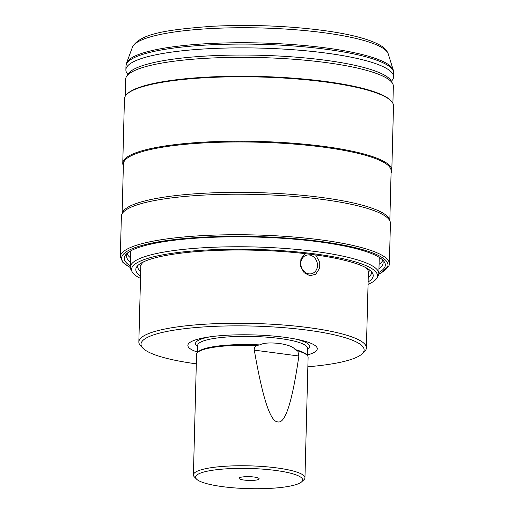 <?xml version="1.0" encoding="UTF-8"?>
<svg xmlns="http://www.w3.org/2000/svg" width="514" height="514" viewBox="0 0 514 514"><rect width="100%" height="100%" fill="white"/><g stroke="black" fill="none" stroke-linecap="round" stroke-linejoin="round"><path stroke-width="0.77" d="M142.018 262.615A113.382 21.376 1.5 0 0 142.288 263.065L142.237 263.046A113.819 21.459 1.5 0 1 141.954 262.648M196.316 363.848A111.583 21.035 -178.5 0 1 142.988 348.267A111.583 21.035 -178.5 0 1 155.434 334.293A111.583 21.035 1.5 0 1 291.451 328.35A111.583 21.035 1.5 0 1 361.933 353.998L364.175 351.949A113.819 21.459 1.5 0 0 366.398 347.882A113.819 21.459 1.5 0 0 281.82 324.893A113.819 21.459 1.5 0 0 153.551 331.845A113.819 21.459 -178.5 0 0 138.844 341.926L140.823 266.361A113.819 21.459 1.5 0 1 142.237 263.129L142.68 262.615A113.382 21.376 1.5 0 1 143.297 261.967M367.381 268.514A113.382 21.376 1.5 0 1 367.086 268.95M366.135 267.8A113.382 21.376 1.5 0 1 366.72 268.481L367.137 269.015A113.819 21.459 1.5 0 1 368.377 272.324L366.398 347.882M367.446 268.552A113.819 21.459 1.5 0 1 367.137 268.931L367.105 268.976M365.839 267.64A113.819 21.459 1.5 0 1 367.137 269.015M142.237 263.129A113.819 21.459 1.5 0 1 143.605 261.819M138.844 341.926A113.819 21.459 -178.5 0 0 140.855 346.095L142.988 348.267M315.602 254.944L319.265 261.215L319.29 268.758L315.66 274.27L309.929 275.703L304.153 272.767L300.517 266.336L300.915 258.883L305.149 253.627M361.933 353.998A111.583 21.035 1.5 0 1 349.693 359.896A111.583 21.035 -178.5 0 1 307.86 366.771M307.276 354.994A64.719 12.201 -178.5 0 0 297.927 339.536A64.719 12.201 -178.5 0 0 284.377 337.268A64.719 12.201 -178.5 0 0 207.662 337.171A64.719 12.201 -178.5 0 0 197.517 352.116M304.956 477.821L308.111 357.32A55.795 10.518 -178.5 0 0 307.121 355.27L306.273 354.409A54.902 10.351 -178.5 0 0 295.055 349.552C293.584 346.963 288.38 344.933 279.43 343.468C269.689 342.472 263.162 342.954 259.84 344.913L256.55 345.472A55.795 10.518 -178.5 0 0 203.769 349.456A55.795 10.518 -178.5 0 0 197.652 352.405A55.795 10.518 -178.5 0 0 196.56 354.397L193.405 474.897A55.795 10.518 1.5 0 1 200.614 469.963A55.795 10.518 -178.5 0 1 263.489 466.551A55.795 10.518 -178.5 0 1 304.956 477.821A55.795 10.518 -178.5 0 1 303.864 479.813L301.622 481.869A53.559 10.1 -178.5 0 0 267.788 469.558A53.559 10.1 -178.5 0 0 202.503 472.405A53.559 10.1 1.5 0 0 196.528 479.112L194.388 476.947A55.795 10.518 1.5 0 1 193.405 474.897M197.652 352.405L198.552 351.589A54.902 10.351 1.5 0 1 259.84 344.913M307.121 355.27A55.795 10.518 -178.5 0 0 297.786 350.908L295.055 349.552M297.786 350.908L298.859 356.009C292.273 401.954 285.257 423.909 277.811 421.878C270.403 421.949 262.57 398.035 254.308 350.137C253.935 348.62 254.687 347.066 256.55 345.472M301.622 481.869A53.559 10.1 -178.5 0 1 295.743 484.696A53.559 10.1 1.5 0 1 240.436 488.3A53.559 10.1 1.5 0 1 196.528 479.112M257.867 479.703A10.042 1.895 1.5 0 1 245.853 480.262A10.042 1.895 1.5 0 1 239.196 478.02A10.042 1.895 1.5 0 1 240.379 477.397A10.042 1.895 1.5 0 1 250.993 476.735A10.042 1.895 1.5 0 1 259.062 478.54A10.042 1.895 1.5 0 1 257.867 479.703M308.895 273.846A9.599 8.23 72.8 0 0 311.972 273.596A9.599 8.23 72.8 0 0 317.389 263.753A9.599 8.23 72.8 0 0 309.383 255.008A9.599 8.23 -107.2 0 0 306.305 255.259A9.599 8.23 -107.2 0 0 300.889 265.102A9.599 8.23 -107.2 0 0 308.895 273.846M121.375 216.278A134.572 25.372 1.5 0 1 121.689 214.666A134.572 25.372 1.5 0 1 322.053 199.374A134.572 25.372 -178.5 0 1 390.19 221.695A134.572 25.372 -178.5 0 1 390.422 223.327L389.361 263.855A134.572 25.372 -178.5 0 0 320.987 239.903A134.572 25.372 -178.5 0 0 120.308 256.814L121.375 216.278M130.344 265.918A130.556 24.614 1.5 0 1 126.842 253.569A130.556 24.614 1.5 0 1 318.982 241.831A130.556 24.614 -178.5 0 1 383.007 260.277A130.556 24.614 -178.5 0 1 378.869 272.426M390.19 221.695L389.573 219.716A133.903 25.244 -178.5 0 0 321.77 197.504A133.903 25.244 1.5 0 0 122.409 212.719L121.689 214.666M122.114 213.516L123.411 163.934A133.903 25.244 1.5 0 1 323.094 147.113A133.903 25.244 -178.5 0 1 391.128 170.944L389.83 220.525M391.077 172.813A134.572 25.372 -178.5 0 0 391.816 170.301A134.572 25.372 -178.5 0 0 323.441 146.349A134.572 25.372 1.5 0 0 122.762 163.259L124.446 98.842A134.572 25.372 1.5 0 1 127.074 94.043A134.572 25.372 1.5 0 1 325.124 81.938A134.572 25.372 -178.5 0 1 391.122 100.956A134.572 25.372 -178.5 0 1 393.499 105.89L391.816 170.301M123.366 165.804A134.572 25.372 1.5 0 1 122.762 163.259M391.122 100.956L390.486 100.307A133.903 25.244 -178.5 0 0 324.816 81.385A133.903 25.244 1.5 0 0 127.748 93.426L127.074 94.043M125.185 96.336L125.628 79.31A133.903 25.244 1.5 0 1 126.528 76.535A133.903 25.244 1.5 0 1 325.311 62.483A133.903 25.244 1.5 0 1 392.593 83.499A133.903 25.244 1.5 0 1 393.345 86.32L392.895 103.346M127.883 74.369A133.903 25.244 1.5 0 1 125.879 69.833A133.903 25.244 1.5 0 1 325.555 53.013A133.903 25.244 1.5 0 1 393.589 76.843A133.903 25.244 1.5 0 1 391.347 81.27M382.667 260.611A128.327 24.197 1.5 0 1 379.081 264.331L379.236 264.228M378.966 268.713A128.327 24.197 -178.5 0 0 383.142 262.815A128.327 24.197 -178.5 0 0 381.812 259.191M130.556 257.822A128.327 24.197 1.5 0 1 127.164 253.922M130.44 262.204A128.327 24.197 1.5 0 1 126.579 256.101A128.327 24.197 1.5 0 1 128.095 252.547M141.665 262.808A114.044 21.498 -178.5 0 0 142.057 263.348M140.598 263.431A114.93 21.672 -178.5 0 0 141.331 264.447M367.304 269.246A114.044 21.498 -178.5 0 0 367.722 268.726M367.973 270.383A114.93 21.672 -178.5 0 0 368.756 269.4M368.371 271.9A116.941 22.051 -178.5 0 0 370.054 270.383M140.855 265.937A116.941 22.051 1.5 0 1 139.249 264.337M368.242 277.573A116.941 22.051 -178.5 0 0 371.5 272.6A116.941 22.051 -178.5 0 0 371.416 271.668M368.127 281.961A118.747 22.385 -178.5 0 0 372.554 273.21A118.747 22.385 -178.5 0 0 312.891 254.578A118.747 22.385 -178.5 0 0 136.608 267.036A118.747 22.385 -178.5 0 0 140.573 276.005M137.823 265.552A116.941 22.051 -178.5 0 0 137.694 266.477A116.941 22.051 -178.5 0 0 140.682 271.617M368.063 284.383A123.019 23.194 -178.5 0 0 376.666 278.376A123.019 23.194 -178.5 0 0 314.986 253.929A123.019 23.194 -178.5 0 0 186.974 251.507A123.019 23.194 -178.5 0 0 132.233 271.97A123.019 23.194 -178.5 0 0 140.508 278.421M376.666 278.376L378.002 276.243A124.304 23.438 -178.5 0 0 378.837 273.666A124.304 23.438 -178.5 0 0 315.68 251.539A124.304 23.438 -178.5 0 0 130.312 267.158A124.304 23.438 -178.5 0 0 131.006 269.773L132.233 271.97M307.417 349.533A57.15 10.775 -178.5 0 0 295.139 338.977M197.659 346.654A57.15 10.775 1.5 0 1 210.47 336.76M197.504 352.546L197.691 345.357A54.902 10.351 1.5 0 1 279.558 338.463A54.902 10.351 -178.5 0 1 307.456 348.235L307.263 355.425M254.308 350.137L298.859 356.009M378.818 273.943A133.235 25.122 -178.5 0 0 320.299 241.426A133.235 25.122 -178.5 0 0 167.982 240.398A133.235 25.122 -178.5 0 0 130.312 267.434M126.528 76.535L128.095 74.029A132.387 24.961 1.5 0 1 324.63 60.138A132.387 24.961 -178.5 0 1 391.154 80.916L392.593 83.499M393.589 76.843L393.692 73.059A133.903 25.244 -178.5 0 0 325.658 49.228A133.903 25.244 -178.5 0 0 125.975 66.049L125.879 69.833M388.25 53.925A128.224 24.177 -178.5 0 0 323.319 32.658A128.224 24.177 -178.5 0 0 132.413 47.23C140.065 33.076 169.511 29.529 212.205 26.272C249.72 24.441 286.247 25.771 321.79 30.262C349.751 33.95 369.335 39.025 380.527 45.489C384.344 47.616 386.913 50.43 388.25 53.925L393.268 70.052A133.672 25.205 -178.5 0 0 325.58 47.879A133.672 25.205 -178.5 0 0 126.56 63.068L125.975 66.049M120.308 256.814L122.936 262.558L130.318 267.614M378.799 274.123L380.161 273.499L389.047 265.648L389.361 263.855M393.268 70.052L393.692 73.059M132.413 47.23L126.56 63.068M378.837 273.666L379.261 257.379M130.312 267.158L130.736 250.871"/></g></svg>
